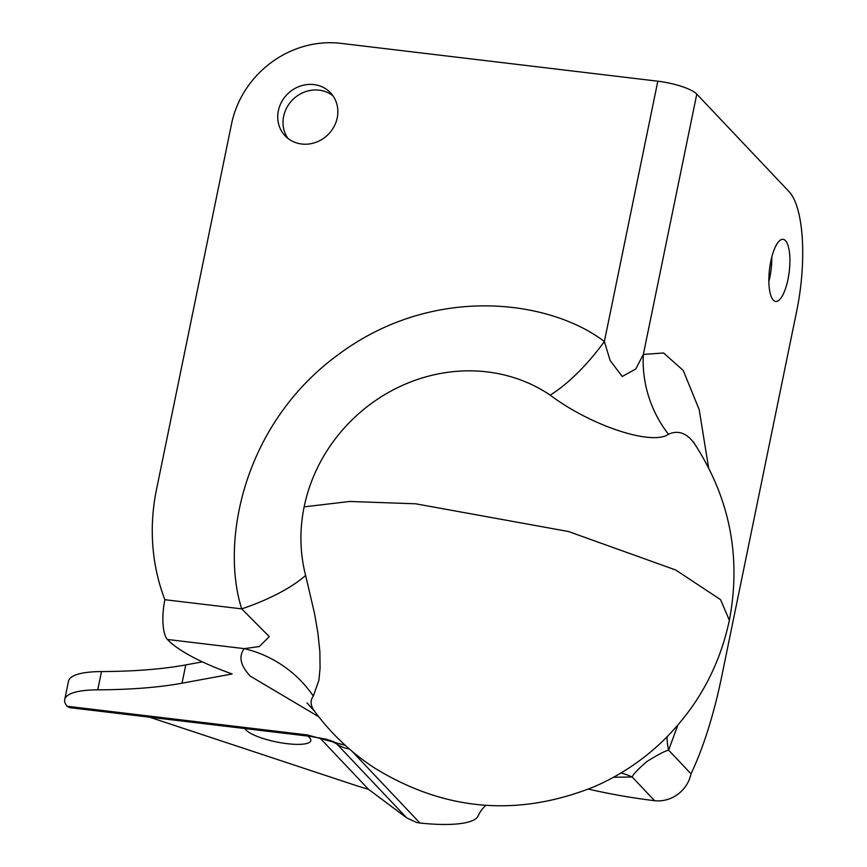 <?xml version="1.0" encoding="UTF-8"?>
<svg xmlns="http://www.w3.org/2000/svg" width="867" height="867" viewBox="0 0 867 867"><rect width="100%" height="100%" fill="white"/><g stroke="black" fill="none" stroke-linecap="round" stroke-linejoin="round"><path stroke-width="1.3" d="M307.026 702.909L314.678 711.406A161.034 39.015 11.6 0 1 313.334 696.082A112.179 108.082 37.7 0 0 244.266 648.635L259.276 646.565L269.29 636.638L241.72 608.872C220.597 543.446 242.045 424.863 338.314 354.581C433.966 283.401 550.469 300.21 604.375 341.533L610.151 360.531L622.213 376.495L635.793 368.984L643.347 354.43A112.179 104.408 -114.8 0 0 668.479 434.269C652.19 445.952 591.088 425.925 550.198 395.124A112.179 43.881 124.1 0 0 604.375 341.533L657.815 81.195L340.85 43.35A96.15 88.163 -43.4 0 0 231.543 123.927L156.504 489.476A211.949 194.327 -43.4 0 0 164.871 599.704A32.046 10.166 96.8 0 0 167.407 639.456A160.254 38.82 -168.4 0 0 232.15 673.973L182.016 683.196A400.652 97.05 11.6 0 1 97.733 689.839A88.141 21.35 11.6 0 0 64.732 699.539A88.141 21.35 11.6 0 0 67.106 706.258L69.598 707.635L309.898 736.321L326.111 739.172L334.25 741.914M550.198 395.124A161.034 147.65 -43.4 0 0 304.144 506.848A161.034 147.65 -43.4 0 0 305.628 575.428A112.179 39.98 -14.6 0 1 241.72 608.872L164.871 599.704M313.334 696.082L318.893 680.248L320.064 668.305L319.869 651.583L317.886 632.964L314.548 613.587L305.628 575.428M677.788 725.202L668.63 750.161A112.179 69.327 22.1 0 1 667.091 736.809M588.455 789.122A160.254 38.82 -168.4 0 0 654.585 800.685A32.046 29.391 -43.4 0 0 691.021 773.83A212.339 67.377 96.8 0 0 721.702 676.509L796.73 310.96A96.15 30.508 96.8 0 0 789.111 191.694L696.786 94.091A32.046 7.76 -168.4 0 0 657.815 81.195M332.95 95.803A31.266 28.665 -43.4 0 0 283.628 116.362A31.266 28.665 -43.4 0 0 287.92 138.384M278.35 110.792A31.266 28.665 136.6 0 1 300.21 86.104A31.266 28.665 136.6 0 1 330.511 92.812A31.266 28.665 136.6 0 1 337.241 117.825A31.266 28.665 136.6 0 1 315.382 142.502A31.266 28.665 136.6 0 1 285.08 135.794A31.266 28.665 136.6 0 1 278.35 110.792M768.866 281.537A31.266 9.927 96.8 0 0 769.853 277.277A31.266 9.927 96.8 0 0 771.793 257.055M770.806 261.303A31.266 9.927 -83.2 0 1 783.085 239.325A31.266 9.927 -83.2 0 1 787.962 279.445A31.266 9.927 -83.2 0 1 775.672 301.423A31.266 9.927 -83.2 0 1 770.806 261.303M691.021 773.83L668.63 750.161C664.696 751.104 657.414 754.919 646.793 761.594C637.809 769.376 632.943 774.524 632.195 777.016A112.179 76.903 88 0 0 620.924 773.017M149.482 717.161L355.307 785.285A88.141 21.35 11.6 0 0 368.497 789.306L406.753 817.906L416.431 822.415L419.931 823.021A88.141 21.35 11.6 0 0 478.248 815.771A400.652 97.05 11.6 0 1 485.78 805.356M64.732 699.539L68.482 681.256A88.141 21.35 -168.4 0 1 101.493 671.567A400.652 97.05 -168.4 0 0 185.766 664.913L202.39 661.857M345.261 745.327L307.449 734.956A32.046 10.166 96.8 0 0 309.898 736.321M406.753 817.906L336.895 744.049A32.046 29.391 -43.4 0 0 349.314 748.925M329.72 740.18L336.895 744.049L334.315 741.946M368.497 789.306L319.771 737.795M245.068 728.573A33.65 8.15 -168.4 0 0 287.075 743.669A33.65 8.15 -168.4 0 0 310.809 740.678A33.65 8.15 -168.4 0 0 307.59 736.04M318.731 716.738L250.314 676.152C240.397 665.574 238.371 656.395 244.266 648.635L167.407 639.456M304.144 506.848L349.65 501.473L415.629 503.792L568.427 531.504L675.686 569.977L720.553 599.65L729.364 620.252C719.198 668.132 696.353 709.011 660.838 742.9C641.222 761.28 619.103 775.846 594.469 786.607C517.848 817.386 444.403 811.1 374.132 767.739C350.983 752.48 331.161 733.699 314.678 711.406M696.786 94.091L643.347 354.43L663.591 352.988L683.25 370.48L699.203 409.647L708.545 467.573M693.427 441.867L695.041 444.565A161.034 51.099 96.8 0 0 668.479 434.269M654.585 800.685L632.195 777.016L613.533 777.244M182.016 683.196L185.766 664.913M101.493 671.567L97.733 689.839M419.931 823.021L352.078 751.299M307.449 734.956L67.106 706.258M729.364 620.252C741.361 557.243 729.927 498.677 695.041 444.565"/></g></svg>
